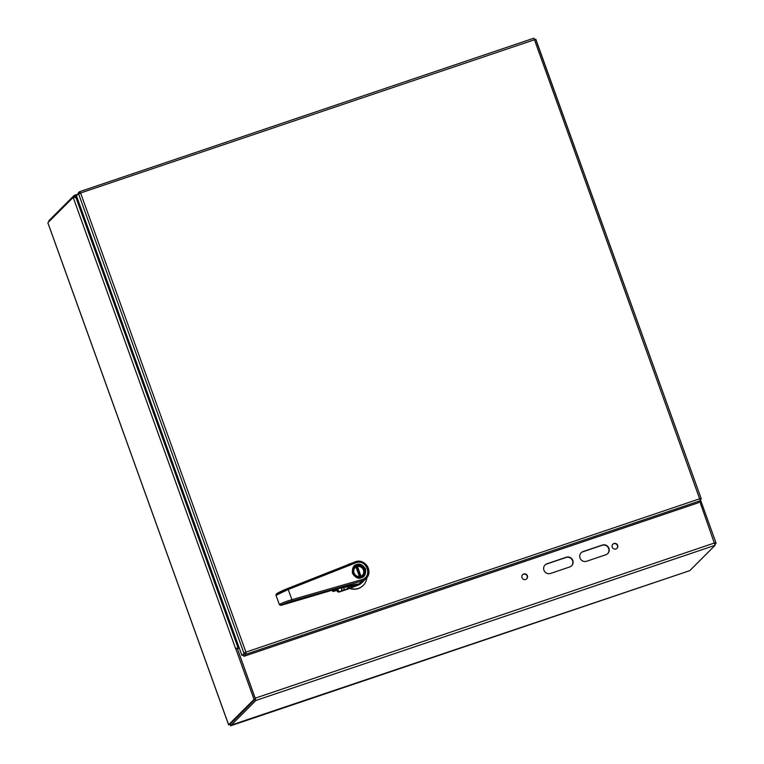 <?xml version="1.0" encoding="UTF-8"?>
<svg xmlns="http://www.w3.org/2000/svg" width="764" height="764" viewBox="0 0 764 764"><rect width="100%" height="100%" fill="white"/><g stroke="black" fill="none" stroke-linecap="round" stroke-linejoin="round"><path stroke-width="1.15" d="M230.441 725.351L689.816 570.622L230.604 725.8L230.088 724.348L255.396 698.984M47.884 222.735L73.172 197.408L235.656 648.741L237.184 648.159L255.462 698.917L230.069 724.339L228.646 724.826L47.96 222.964M235.837 648.617L238.024 647.71L75.932 197.484L73.172 197.408L74.595 196.931L74.089 195.469L48.8 220.796L49.068 221.55M228.617 724.749L254.04 699.394L255.462 698.917M49.058 221.522L48.8 220.796M699.738 501.318L715.104 545.295L689.816 570.622M230.604 725.79L255.892 700.464L237.461 648.884L255.348 698.602M235.761 648.636L254.04 699.394M75.693 197.723L74.681 196.883M237.193 648.187L239.075 647.519M74.767 196.854L76.257 196.806L74.089 195.469L78.1 194.104M714.942 543.653L716.116 543.261L700.407 499.627M715.094 544.283L716.116 543.261M612.757 544.302A2.913 2.846 -135 0 1 617.073 544.904A2.913 2.846 -135 0 1 616.882 548.418M522.5 574.795A2.913 2.846 -135 0 1 526.807 575.407A2.913 2.846 -135 0 1 526.616 578.911M581.06 552.869A5.186 5.052 -135 0 1 582.856 551.789L602.108 545.286A5.186 5.052 -135 0 1 607.647 553.68M544.961 565.064A5.186 5.052 -135 0 1 546.757 563.985L566.009 557.481A5.186 5.052 -135 0 1 571.548 565.876M77.088 197.57L76.018 197.045M613.96 543.51A2.913 2.846 -135 0 1 617.006 548.294A2.913 2.846 -135 0 1 612.929 548.246A2.913 2.846 -135 0 1 613.96 543.51M523.693 574.003A2.913 2.846 -135 0 1 526.74 578.797A2.913 2.846 -135 0 1 522.671 578.749A2.913 2.846 -135 0 1 523.693 574.003M583.094 551.551L602.347 545.047A5.186 5.052 -135 0 1 607.772 553.566A5.186 5.052 -135 0 1 605.852 554.76L586.59 561.263A5.186 5.052 -135 0 1 581.175 552.744A5.186 5.052 -135 0 1 583.094 551.551L582.856 551.789M546.995 563.746L566.248 557.242A5.186 5.052 -135 0 1 571.673 565.761A5.186 5.052 -135 0 1 569.743 566.955L550.491 573.458A5.186 5.052 -135 0 1 545.076 564.94A5.186 5.052 -135 0 1 546.995 563.746L546.757 563.985M237.7 648.646L239.285 648.101M75.932 197.484L77.298 198.153M239.027 647.375L238.024 647.71M76.925 197.141L76.257 196.806L76.753 196.644M361.926 582.693A10.209 9.951 -135 0 1 358.049 585.138L349.177 588.137L348.241 586.762M341.938 588.137L341.336 590.668L344.354 589.655L343.733 587.697M349.177 588.137L339.254 592.005L349.711 588.471L358.049 585.138M349.912 588.261A13.064 12.74 45 0 0 366.892 577.594M350.867 563.565A13.064 12.74 45 0 0 347.343 564.959M339.254 592.005A1.633 1.595 -135 0 1 337.535 591.556A22.863 22.299 -135 0 1 336.313 590.142M363.187 585.482A13.064 12.74 -135 0 1 363.081 585.577A13.064 12.74 -135 0 1 349.711 588.471M341.432 591.116L339.502 591.747L337.889 591.202L337.029 588.872L337.717 588.777L337.029 588.872L337.717 588.777L338.442 590.983L337.535 591.556M339.541 591.355L338.442 590.983M356.807 565.054A6.532 6.37 -135 0 1 363.635 575.779A6.532 6.37 -135 0 1 354.515 575.674A6.532 6.37 -135 0 1 356.807 565.054M357.084 565.818A5.711 5.577 -135 0 1 364.571 572.284A5.711 5.577 -135 0 1 355.394 575.397A5.711 5.577 -135 0 1 357.084 565.818M360.751 576.199A5.31 5.176 45 0 0 363.349 568.492A5.31 5.176 45 0 0 355.193 567.48A5.31 5.176 45 0 0 360.751 576.199M362.48 575.196A5.31 5.176 45 0 0 357.485 566.516L357.103 566.898A5.31 5.176 45 0 0 356.034 567.203M359.386 576.467L355.967 567.022A5.31 5.176 45 0 0 354.983 567.709M357.485 566.516L360.961 576.123M360.493 576.276L357.103 566.898M355.585 562.906L354.935 561.96L287.589 588.528L288.229 589.483L355.585 562.906C366.462 558.131 373.233 576.849 361.658 579.695L291.915 599.673L288.229 589.483L276.024 595.309L279.385 604.582C281.104 603.321 285.278 601.688 291.915 599.673L292.087 601.029L361.821 581.051A10.209 9.951 45 0 0 366.042 578.568C373.892 571.567 364.495 557.529 354.935 561.96L287.608 588.528L276.644 593.838L275.976 595.213M276.644 593.838L275.938 594.955M280.808 604.83L280.827 605.413L280.808 604.83L280.827 605.413L279.385 604.582L280.846 605.413L335.959 589.082C346.188 586.179 353.837 584.479 358.908 583.973L358.02 584.068M292.087 601.029C286.061 602.825 282.308 604.286 280.827 605.413L335.94 589.082C345.882 586.265 353.379 584.584 358.44 584.04M358.908 583.973L361.324 581.881L359.099 584.107M356.673 584.25L355.461 585.463A10.209 9.951 45 0 0 362.021 582.598L366.042 578.568A10.209 9.951 45 0 0 354.964 561.951M279.471 604.811L275.985 595.232L276.215 594.134C277.79 592.711 283.129 590.285 287.589 588.528M276.024 595.318L279.376 604.591M335.148 589.311L333.047 591.422L335.568 590.811L338.528 588.49L355.461 585.463M348.995 587.029L348.499 586.742M341.508 587.774L348.642 586.561M342.062 587.736L341.136 587.487M341.298 587.822L337.688 588.757L335.558 590.811L332.617 591.26L334.317 589.55M341.174 588.108L340.983 587.898A20.246 19.749 45 0 0 341.183 588.099L341.565 588.223M701.199 498.634L535.793 39.184L534.456 39.757L533.826 38.21L79.532 191.716M78.625 193.655L76.438 195.775L241.901 655.369L245.893 652.131L245.941 654.251L700.34 500.716L534.456 39.757L78.52 193.693L243.983 653.287L245.893 652.131L80.64 193.101L79.427 191.754L533.835 38.2M245.893 652.131L699.719 498.777L701.256 498.777L535.679 39.231M534.428 39.642L535.822 39.174M78.434 193.769L78.167 193.025L79.427 191.754L80.392 193.349L78.52 193.693M241.901 655.369L243.324 654.891L245.664 652.351L245.941 654.251L243.859 656.333L698.258 502.798L700.34 500.716M699.919 499.226L701.256 498.777L700.158 499.876M245.425 652.819L243.344 654.901L243.859 656.333M239.227 647.939A3.113 3.037 -135 0 1 237.585 648.025M78.081 194.123L74.309 195.403M255.892 700.464L715.104 545.295M714.712 542.908L255.501 698.076M348.642 587.888L344.421 590.104M361.391 577.737C364.609 577.068 365.985 574.136 365.526 568.951C362.547 564.625 359.586 563.173 356.635 564.596C353.426 565.264 352.042 568.196 352.5 573.382C355.48 577.708 358.45 579.16 361.391 577.737M365.173 569.409A6.618 6.446 -135 0 1 353.465 574.633A6.618 6.446 -135 0 1 360.761 564.997M361.324 581.881L361.658 579.695M335.959 589.082L335.683 588.595L335.959 589.082M281.028 605.336L281.305 604.63M348.594 586.676L349.081 586.933M337.554 588.824L337.764 588.194M335.568 590.811L335.778 590.171M333.037 591.422L331.901 590.238A26.941 26.272 45 0 0 332.617 591.26M228.589 724.807L47.884 222.868M362.862 576.562L363.635 575.779M353.617 567.327L354.391 566.554M354.267 566.554C349.817 571.128 353.847 579.227 361.2 577.412L363.635 575.903"/></g></svg>
